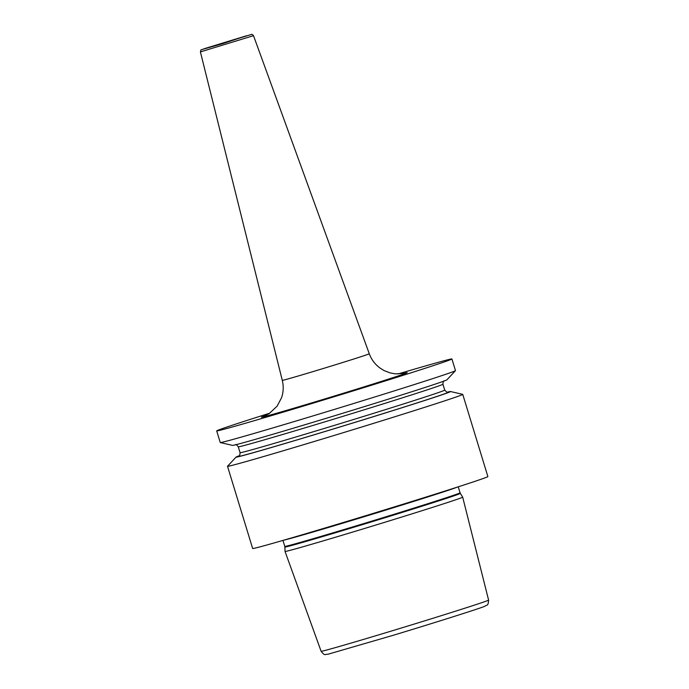 <?xml version="1.0" encoding="UTF-8"?>
<svg xmlns="http://www.w3.org/2000/svg" width="689" height="689" viewBox="0 0 689 689"><rect width="100%" height="100%" fill="white"/><g stroke="black" fill="none" stroke-linecap="round" stroke-linejoin="round"><path stroke-width="1.03" d="M359.572 529.987A92.877 1.283 -17 0 0 462.681 497.148A92.877 1.283 -17 0 0 462.681 497.139L488.596 600.076C488.113 606.664 487.054 604.425 484.711 606.32C478.7 608.826 435.353 622.529 393.488 635.215L327.826 654.283C324.829 654.016 325.199 656.479 321.108 651.277L285.039 551.458A92.877 1.283 -17 0 0 285.039 551.458A92.877 1.283 -17 0 0 359.572 529.987M450.477 391.524A112.118 1.542 -17 0 1 326.043 431.202A112.118 1.542 163 0 1 236.094 457.074L227.542 466.246A122.995 1.697 -17 0 0 227.516 466.298L252.648 548.496A122.995 1.697 163 0 0 351.338 520.074A122.995 1.697 -17 0 0 487.881 476.581L462.75 394.375A122.995 1.697 -17 0 0 462.707 394.349L450.477 391.524A112.118 1.542 -17 0 0 447.066 392.213M220.299 442.562A122.995 1.697 -17 0 0 318.938 414.106A122.995 1.697 -17 0 0 455.463 370.665L446.903 379.837A112.118 1.542 -17 0 1 322.452 419.437A112.118 1.542 163 0 1 232.52 445.378L220.299 442.562A122.995 1.697 -17 0 1 220.247 442.527L216.69 430.892A122.995 1.697 163 0 0 315.381 402.462A122.995 1.697 -17 0 0 451.924 358.978A122.995 1.697 -17 0 0 397.984 373.981M455.463 370.665A122.995 1.697 -17 0 0 455.481 370.613L451.924 358.978M227.516 466.298A122.995 1.697 -17 0 0 326.207 437.868A122.995 1.697 -17 0 0 462.75 394.375M236.094 457.074A112.118 1.542 163 0 1 239.307 455.73M216.69 430.892A122.995 1.697 163 0 1 269.804 413.167M225.027 42.684L235.268 39.419L225.027 42.684M321.108 651.277A87.572 1.206 163 0 0 391.378 631.038A87.572 1.206 -17 0 0 488.596 600.076M462.681 497.139L460.338 493.384A91.732 1.266 163 0 1 358.495 525.828A91.732 1.266 163 0 1 284.884 547.023L285.039 551.45M460.338 493.384L460.071 492.807A91.654 1.266 163 0 1 358.323 525.216A91.654 1.266 163 0 1 284.781 546.394L284.884 547.023M457.151 487.175A91.654 1.266 163 0 1 356.437 519.058A91.654 1.266 163 0 1 284.049 540.098M444.19 380.802C444.241 381.56 443.277 379.432 442.932 384.229A107.002 1.473 -17 0 1 324.14 422.064A107.002 1.473 163 0 1 238.273 446.799C235.311 443.018 235.698 445.318 235.311 444.663M238.816 456.109L238.807 456.109C238.764 455.351 239.72 457.479 240.073 452.682A107.002 1.473 163 0 0 325.931 427.947A107.002 1.473 -17 0 0 444.724 390.112L442.932 384.229M447.523 392.256A110.076 1.516 -17 0 1 326.362 431.073A110.076 1.516 163 0 1 238.954 456.023M265.403 415.639A76.186 1.051 -17 0 0 322.59 399.603A76.186 1.051 -17 0 0 403.022 373.567M264.826 415.889L269.235 413.546L277.142 406.131L281.568 397.699C283.472 391.998 283.713 386.219 282.292 380.371A45.483 0.629 -17 0 0 318.792 369.855A45.483 0.629 -17 0 0 369.287 353.776C371.397 359.469 374.868 364.145 379.699 367.823L384.031 370.553L390.103 372.913L395.357 373.86L403.651 373.447M200.404 51.908C201.722 48.876 198.759 50.908 205.262 48.394L246.567 35.75L222.452 43.7L201.972 49.539L251.252 34.502C251.64 34.045 252.389 34.433 253.509 35.673L200.404 51.908L282.292 380.371M458.245 486.822L460.071 492.807M282.946 540.417L284.781 546.394M240.073 452.682L238.273 446.799M444.724 390.112C446.894 392.334 447.884 393.049 447.695 392.248L447.686 392.248M253.509 35.673L369.287 353.776"/></g></svg>
